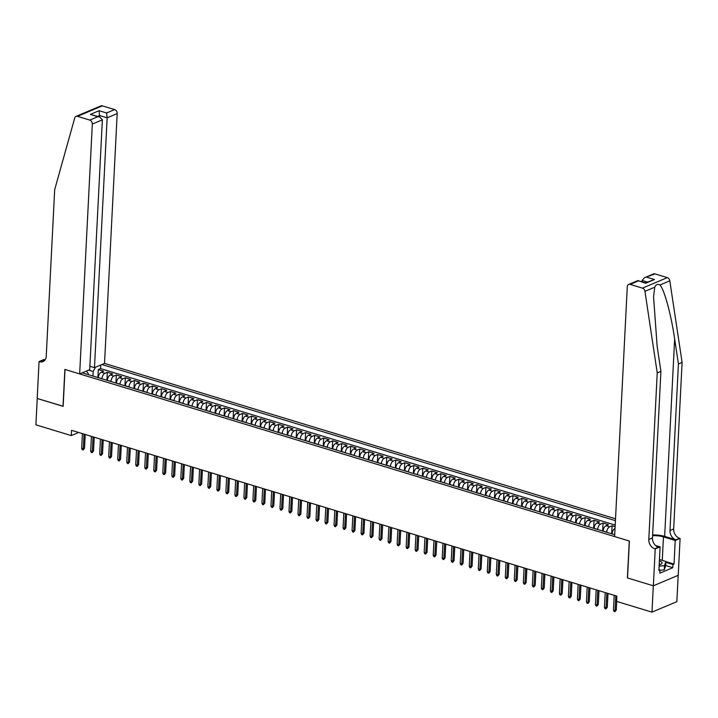 <?xml version="1.0" encoding="UTF-8"?>
<svg xmlns="http://www.w3.org/2000/svg" width="718" height="718" viewBox="0 0 718 718"><rect width="100%" height="100%" fill="white"/><g stroke="black" fill="none" stroke-linecap="round" stroke-linejoin="round"><path stroke-width="1.08" d="M615.523 518.782L104.532 363.416L117.187 113.57L107.144 117.815L99.658 115.544L97.729 116.352M678.178 575.333L676.841 601.648L651.98 612.149L653.317 585.798L627.397 577.918L629.273 541.022L65.015 369.465L63.148 406.361L37.237 398.481L35.9 424.832L71.279 435.593L78.648 432.478M615.12 526.698L612.086 525.773L611.673 533.77M603.12 531.167L603.12 531.06A4.505 2.468 106.9 0 1 606.028 525.711L608.478 524.67L603.066 523.027L602.662 531.033M594.1 528.43L594.109 528.322A4.505 2.468 106.9 0 1 597.008 522.973L599.467 521.932L594.055 520.29L593.651 528.286M585.089 525.684L585.098 525.585A4.505 2.468 106.9 0 1 587.997 520.227L590.447 519.195L585.044 517.552L584.64 525.549M576.078 522.946L576.078 522.839A4.505 2.468 106.9 0 1 578.986 517.49L581.436 516.448L576.024 514.806L575.621 522.812M567.058 520.209L567.067 520.101A4.505 2.468 106.9 0 1 569.966 514.743L572.425 513.711L567.014 512.069L566.61 520.065M558.048 517.463L558.057 517.355A4.505 2.468 106.9 0 1 560.955 512.006L563.406 510.974L558.003 509.331L557.599 517.328M549.037 514.725L549.037 514.618A4.505 2.468 106.9 0 1 551.945 509.268L554.395 508.227L548.983 506.585L548.579 514.582M540.026 511.979L540.026 511.88A4.505 2.468 106.9 0 1 542.925 506.522L545.384 505.49L539.972 503.848L539.568 511.844M531.006 509.241L531.015 509.134A4.505 2.468 106.9 0 1 533.914 503.785L536.364 502.753L530.961 501.101L530.557 509.107M521.995 506.504L522.004 506.396A4.505 2.468 106.9 0 1 524.903 501.047L527.353 500.006L521.95 498.364L521.537 506.361M512.984 503.758L512.984 503.659A4.505 2.468 106.9 0 1 515.892 498.301L518.342 497.269L512.93 495.626L512.526 503.623M503.964 501.02L503.973 500.913A4.505 2.468 106.9 0 1 506.872 495.564L509.331 494.531L503.919 492.88L503.515 500.886M494.953 498.283L494.962 498.175A4.505 2.468 106.9 0 1 497.861 492.826L500.311 491.785L494.908 490.143L494.505 498.139M485.942 495.537L485.942 495.438A4.505 2.468 106.9 0 1 488.85 490.08L491.3 489.048L485.889 487.405L485.485 495.402M476.923 492.799L476.931 492.692A4.505 2.468 106.9 0 1 479.83 487.342L482.29 486.31L476.878 484.659L476.474 492.665M467.912 490.062L467.921 489.954A4.505 2.468 106.9 0 1 470.82 484.605L473.27 483.564L467.867 481.922L467.463 489.918M458.901 487.316L458.901 487.217A4.505 2.468 106.9 0 1 461.809 481.859L464.259 480.827L458.847 479.184L458.443 487.181M449.89 484.578L449.89 484.47A4.505 2.468 106.9 0 1 452.789 479.121L455.248 478.08L449.836 476.438L449.432 484.444M440.87 481.841L440.879 481.733A4.505 2.468 106.9 0 1 443.778 476.375L446.228 475.343L440.825 473.7L440.421 481.697M431.859 479.094L431.868 478.987A4.505 2.468 106.9 0 1 434.767 473.638L437.217 472.606L431.814 470.963L431.401 478.96M422.848 476.357L422.848 476.249A4.505 2.468 106.9 0 1 425.756 470.9L428.206 469.859L422.794 468.217L422.39 476.214M413.828 473.611L413.837 473.512A4.505 2.468 106.9 0 1 416.736 468.154L419.195 467.122L413.783 465.479L413.38 473.476M404.817 470.873L404.826 470.766A4.505 2.468 106.9 0 1 407.725 465.417L410.175 464.384L404.772 462.733L404.369 470.739M395.806 468.136L395.806 468.028A4.505 2.468 106.9 0 1 398.714 462.679L401.165 461.638L395.753 459.996L395.349 467.992M386.787 465.39L386.796 465.291A4.505 2.468 106.9 0 1 389.694 459.933L392.154 458.901L386.742 457.258L386.338 465.255M377.776 462.652L377.785 462.545A4.505 2.468 106.9 0 1 380.684 457.195L383.134 456.163L377.731 454.512L377.327 462.518M368.765 459.915L368.765 459.807A4.505 2.468 106.9 0 1 371.673 454.458L374.123 453.417L368.72 451.775L368.307 459.771M359.754 457.169L359.754 457.07A4.505 2.468 106.9 0 1 362.653 451.712L365.112 450.68L359.7 449.037L359.296 457.034M350.734 454.431L350.743 454.323A4.505 2.468 106.9 0 1 353.642 448.974L356.092 447.942L350.689 446.291L350.285 454.297M341.723 451.694L341.732 451.586A4.505 2.468 106.9 0 1 344.631 446.237L347.081 445.196L341.678 443.553L341.265 451.55M332.712 448.947L332.712 448.849A4.505 2.468 106.9 0 1 335.62 443.491L338.07 442.459L332.658 440.816L332.254 448.813M323.692 446.21L323.701 446.102A4.505 2.468 106.9 0 1 326.6 440.753L329.059 439.712L323.647 438.07L323.244 446.075M314.681 443.473L314.69 443.365A4.505 2.468 106.9 0 1 317.589 438.007L320.04 436.975L314.637 435.332L314.233 443.329M305.671 440.726L305.671 440.619A4.505 2.468 106.9 0 1 308.578 435.27L311.029 434.237L305.617 432.595L305.213 440.592M296.651 437.989L296.66 437.881A4.505 2.468 106.9 0 1 299.559 432.532L302.018 431.491L296.606 429.849L296.202 437.845M287.64 435.243L287.649 435.144A4.505 2.468 106.9 0 1 290.548 429.786L292.998 428.754L287.595 427.111L287.191 435.108M278.629 432.505L278.629 432.398A4.505 2.468 106.9 0 1 281.537 427.048L283.987 426.016L278.584 424.365L278.171 432.371M269.618 429.768L269.618 429.66A4.505 2.468 106.9 0 1 272.517 424.311L274.976 423.27L269.564 421.628L269.16 429.624M260.598 427.022L260.607 426.923A4.505 2.468 106.9 0 1 263.506 421.565L265.956 420.533L260.553 418.89L260.149 426.887M251.587 424.284L251.596 424.176A4.505 2.468 106.9 0 1 254.495 418.827L256.945 417.795L251.542 416.144L251.129 424.15M242.576 421.547L242.576 421.439A4.505 2.468 106.9 0 1 245.484 416.09L247.934 415.049L242.522 413.406L242.119 421.403M233.556 418.8L233.565 418.702A4.505 2.468 106.9 0 1 236.464 413.344L238.923 412.311L233.512 410.669L233.108 418.666M224.546 416.063L224.554 415.955A4.505 2.468 106.9 0 1 227.453 410.606L229.904 409.574L224.501 407.923L224.097 415.928M215.535 413.326L215.535 413.218A4.505 2.468 106.9 0 1 218.443 407.869L220.893 406.828L215.481 405.185L215.077 413.182M206.515 410.579L206.524 410.481A4.505 2.468 106.9 0 1 209.423 405.123L211.882 404.09L206.47 402.448L206.066 410.445M197.504 407.842L197.513 407.734A4.505 2.468 106.9 0 1 200.412 402.385L202.862 401.344L197.459 399.702L197.055 407.707M188.493 405.105L188.493 404.997A4.505 2.468 106.9 0 1 191.401 399.639L193.851 398.607L188.448 396.964L188.035 404.961M179.482 402.358L179.482 402.251A4.505 2.468 106.9 0 1 182.381 396.901L184.84 395.869L179.428 394.227L179.024 402.224M170.462 399.621L170.471 399.513A4.505 2.468 106.9 0 1 173.37 394.164L175.82 393.123L170.417 391.481L170.013 399.477M161.451 396.874L161.46 396.776A4.505 2.468 106.9 0 1 164.359 391.418L166.809 390.386L161.406 388.743L160.994 396.74M152.44 394.137L152.44 394.029A4.505 2.468 106.9 0 1 155.348 388.68L157.798 387.648L152.387 385.997L151.983 394.002M143.421 391.4L143.429 391.292A4.505 2.468 106.9 0 1 146.328 385.943L148.788 384.902L143.376 383.259L142.972 391.256M134.41 388.653L134.419 388.555A4.505 2.468 106.9 0 1 137.317 383.197L139.768 382.164L134.365 380.522L133.961 388.519M125.399 385.916L125.399 385.808A4.505 2.468 106.9 0 1 128.307 380.459L130.757 379.427L125.345 377.776L124.941 385.781M116.379 383.179L116.388 383.071A4.505 2.468 106.9 0 1 119.287 377.722L121.746 376.681L116.334 375.038L115.93 383.035M107.368 380.432L107.377 380.334A4.505 2.468 106.9 0 1 110.276 374.976L112.726 373.943L107.323 372.301L106.919 380.298M651.98 612.149L616.6 601.397L616.87 596.128L71.549 430.315L71.279 435.593M82.283 372.813L614.716 534.695M615.425 520.658L101.911 364.52M101.965 378.79L101.965 378.682A4.505 2.468 -73.1 0 1 104.873 373.333L107.323 372.301M98.357 377.695L101.965 378.682M110.976 381.527L110.976 381.429A4.505 2.468 -73.1 0 1 113.884 376.07L116.334 375.038M119.987 384.274L119.996 384.166A4.505 2.468 -73.1 0 1 122.895 378.817L125.345 377.776M128.998 387.011L129.007 386.903A4.505 2.468 -73.1 0 1 131.906 381.554L134.365 380.522M138.018 389.757L138.018 389.65A4.505 2.468 -73.1 0 1 140.925 384.292L143.376 383.259M147.028 392.495L147.037 392.387A4.505 2.468 -73.1 0 1 149.936 387.038L152.387 385.997M156.039 395.232L156.048 395.133A4.505 2.468 -73.1 0 1 158.947 389.775L161.406 388.743M165.059 397.978L165.059 397.871A4.505 2.468 -73.1 0 1 167.967 392.522L170.417 391.481M174.07 400.716L174.079 400.608A4.505 2.468 -73.1 0 1 176.978 395.259L179.428 394.227M183.081 403.453L183.09 403.354A4.505 2.468 -73.1 0 1 185.989 397.996L188.448 396.964M192.101 406.2L192.101 406.092A4.505 2.468 -73.1 0 1 195 400.743L197.459 399.702M201.112 408.937L201.112 408.829A4.505 2.468 -73.1 0 1 204.02 403.48L206.47 402.448M210.123 411.674L210.132 411.576A4.505 2.468 -73.1 0 1 213.031 406.217L215.481 405.185M219.134 414.421L219.143 414.313A4.505 2.468 -73.1 0 1 222.041 408.964L224.501 407.923M228.153 417.158L228.153 417.05A4.505 2.468 -73.1 0 1 231.061 411.701L233.512 410.669M237.164 419.895L237.173 419.797A4.505 2.468 -73.1 0 1 240.072 414.439L242.522 413.406M246.175 422.642L246.184 422.534A4.505 2.468 -73.1 0 1 249.083 417.185L251.542 416.144M255.195 425.379L255.195 425.271A4.505 2.468 -73.1 0 1 258.103 419.922L260.553 418.89M264.206 428.125L264.215 428.018A4.505 2.468 -73.1 0 1 267.114 422.66L269.564 421.628M273.217 430.863L273.226 430.755A4.505 2.468 -73.1 0 1 276.125 425.406L278.584 424.365M282.237 433.6L282.237 433.501A4.505 2.468 -73.1 0 1 285.136 428.143L287.595 427.111M291.248 436.347L291.248 436.239A4.505 2.468 -73.1 0 1 294.156 430.89L296.606 429.849M300.259 439.084L300.268 438.976A4.505 2.468 -73.1 0 1 303.167 433.627L305.617 432.595M309.27 441.821L309.279 441.723A4.505 2.468 -73.1 0 1 312.177 436.364L314.637 435.332M318.289 444.568L318.289 444.46A4.505 2.468 -73.1 0 1 321.197 439.111L323.647 438.07M327.3 447.305L327.309 447.197A4.505 2.468 -73.1 0 1 330.208 441.848L332.658 440.816M336.311 450.042L336.32 449.944A4.505 2.468 -73.1 0 1 339.219 444.586L341.678 443.553M345.331 452.789L345.331 452.681A4.505 2.468 -73.1 0 1 348.239 447.332L350.689 446.291M354.342 455.526L354.351 455.418A4.505 2.468 -73.1 0 1 357.25 450.069L359.7 449.037M363.353 458.264L363.362 458.165A4.505 2.468 -73.1 0 1 366.261 452.807L368.72 451.775M372.373 461.01L372.373 460.902A4.505 2.468 -73.1 0 1 375.272 455.553L377.731 454.512M381.384 463.747L381.384 463.64A4.505 2.468 -73.1 0 1 384.292 458.29L386.742 457.258M390.395 466.494L390.404 466.386A4.505 2.468 -73.1 0 1 393.302 461.028L395.753 459.996M399.405 469.231L399.414 469.123A4.505 2.468 -73.1 0 1 402.313 463.774L404.772 462.733M408.425 471.968L408.425 471.87A4.505 2.468 -73.1 0 1 411.333 466.512L413.783 465.479M417.436 474.715L417.445 474.607A4.505 2.468 -73.1 0 1 420.344 469.258L422.794 468.217M426.447 477.452L426.456 477.344A4.505 2.468 -73.1 0 1 429.355 471.995L431.814 470.963M435.467 480.189L435.467 480.091A4.505 2.468 -73.1 0 1 438.375 474.733L440.825 473.7M444.478 482.936L444.487 482.828A4.505 2.468 -73.1 0 1 447.386 477.479L449.836 476.438M453.489 485.673L453.498 485.565A4.505 2.468 -73.1 0 1 456.397 480.216L458.847 479.184M462.509 488.411L462.509 488.312A4.505 2.468 -73.1 0 1 465.408 482.954L467.867 481.922M471.52 491.157L471.52 491.049A4.505 2.468 -73.1 0 1 474.427 485.7L476.878 484.659M480.53 493.894L480.539 493.787A4.505 2.468 -73.1 0 1 483.438 488.437L485.889 487.405M489.541 496.632L489.55 496.533A4.505 2.468 -73.1 0 1 492.449 491.175L494.908 490.143M498.561 499.378L498.561 499.27A4.505 2.468 -73.1 0 1 501.469 493.921L503.919 492.88M507.572 502.115L507.581 502.008A4.505 2.468 -73.1 0 1 510.48 496.659L512.93 495.626M516.583 504.862L516.592 504.754A4.505 2.468 -73.1 0 1 519.491 499.396L521.95 498.364M525.603 507.599L525.603 507.491A4.505 2.468 -73.1 0 1 528.511 502.142L530.961 501.101M534.614 510.336L534.623 510.238A4.505 2.468 -73.1 0 1 537.522 504.88L539.972 503.848M543.625 513.083L543.634 512.975A4.505 2.468 -73.1 0 1 546.533 507.626L548.983 506.585M552.645 515.82L552.645 515.712A4.505 2.468 -73.1 0 1 555.544 510.363L558.003 509.331M561.655 518.558L561.655 518.459A4.505 2.468 -73.1 0 1 564.563 513.101L567.014 512.069M570.666 521.304L570.675 521.196A4.505 2.468 -73.1 0 1 573.574 515.847L576.024 514.806M579.677 524.041L579.686 523.934A4.505 2.468 -73.1 0 1 582.585 518.584L585.044 517.552M588.697 526.779L588.697 526.68A4.505 2.468 -73.1 0 1 591.605 521.322L594.055 520.29M597.708 529.525L597.717 529.417A4.505 2.468 -73.1 0 1 600.616 524.068L603.066 523.027M606.719 532.262L606.728 532.155A4.505 2.468 -73.1 0 1 609.627 526.806L612.086 525.773M612.131 533.905L614.725 534.587M615.2 525.082L100.556 368.603L98.312 369.555L97.899 377.56M98.357 377.587A4.505 2.468 106.9 0 1 101.265 372.238L103.715 371.206L98.312 369.555M86.357 371.089L88.341 373.557L88.287 374.634M86.77 371.601L86.806 370.901M92.945 376.053L93.178 371.52L88.619 370.129M615.03 528.448A4.505 2.468 106.9 0 0 612.14 533.806M100.556 368.603L100.744 365.013M95.503 367.23L93.178 371.52M615.838 595.814L615.093 610.497L616.304 609.995L614.94 611.646L615.093 610.497L613.477 610.013L614.222 595.321M616.304 609.995L616.744 601.442M614.94 611.646L614.034 611.377L613.477 610.013M659.187 564.869A7.315 2.54 2.9 0 0 660.282 564.563A7.315 2.54 2.9 0 0 661.466 561.943A7.315 2.54 2.9 0 0 659.393 560.884M659.187 564.86A5.008 1.741 2.9 0 0 659.698 564.151A5.008 1.741 2.9 0 0 659.286 563.415A5.008 1.741 2.9 0 0 659.259 563.388M659.456 559.51L665.909 561.476L665.694 565.694L664.276 569.823L659.968 570.28M665.909 561.476L664.491 565.605L659.124 566.17M664.276 569.823L664.491 565.605M655.004 273.89L644.423 277.785L653.533 273.935A3.375 2.576 67.1 0 1 655.004 273.89L667.309 277.624A3.375 2.576 67.1 0 1 669.813 280.828L682.1 362.402L678.42 363.963L669.984 530.521A7.88 6.004 -112.9 0 0 675.916 539.819L664.653 536.391A14.665 5.089 2.9 0 0 652.626 534.973M678.42 363.963L674.651 338.95C671.231 314.96 664.303 289.48 659.986 284.983C657.652 283.772 655.92 284.507 654.78 287.182L653.551 296.696L657.149 346.336L660.91 371.35L652.474 537.917A7.88 6.004 -112.9 0 0 658.415 547.215L654.735 548.767L655.229 548.911L653.362 585.807L627.532 577.963L629.408 541.067L614.626 536.57L627.281 286.724A3.375 2.576 -112.9 0 1 628.672 284.436A3.375 2.576 -112.9 0 1 630.144 284.391L642.448 288.124L667.309 277.624M682.1 362.402L673.663 528.969A7.88 6.004 -112.9 0 0 679.596 538.267L680.09 538.41L678.223 575.306L653.362 585.807M660.91 371.35L657.23 372.902L648.794 539.469A7.88 6.004 -112.9 0 0 654.735 548.767M654.78 287.182L644.952 291.329L657.23 372.902M665.9 561.611L674.022 564.088L672.945 564.536L665.855 562.382M658.945 569.706L659.977 570.02L659.815 573.179L672.793 567.705L672.945 564.536M659.977 570.02L658.9 570.469L660.102 546.856L655.229 548.911M680.09 538.41L675.225 540.475L663.459 536.893A12.664 4.398 2.9 0 0 652.59 535.691M674.022 564.088L675.225 540.475M642.027 281.851L642.098 280.469L644.423 277.785M655.507 545.465L660.102 546.856M644.952 291.329A3.375 2.576 -112.9 0 0 642.448 288.124M672.793 567.705L665.703 565.542M646.981 277.274L654.457 279.553L645.311 282.847M654.457 279.553L645.653 283.269L645.258 282.865M645.653 283.269L637.871 280.585L628.672 284.436M89.885 366.261L94.48 367.661L107.144 117.815L106.614 112.977L114.647 109.585L102.342 105.851L77.472 116.352A3.375 2.576 -112.9 0 0 76 116.397A3.375 2.576 -112.9 0 0 74.726 117.958L54.676 189.696L46.239 356.263A7.88 6.004 67.1 0 1 42.99 361.603A7.88 6.004 67.1 0 1 39.553 361.719L39.059 361.567L37.192 398.463L63.157 406.262M94.48 367.661L104.532 363.416M63.013 406.316L64.88 369.42L79.662 373.916L92.326 124.07A3.375 2.576 -112.9 0 0 89.777 120.086L77.472 116.352M39.059 361.567L43.933 359.512L45.09 359.862M79.662 373.916L89.714 369.671L102.369 119.834L92.326 124.07M76 116.397L100.87 105.896A3.375 2.576 67.1 0 1 102.342 105.851M114.647 109.585A3.375 2.576 67.1 0 1 117.187 113.57M44.66 360.409A7.88 6.004 67.1 0 1 43.233 360.167L39.553 361.719M99.587 116.917L99.129 110.707L106.614 112.977M89.777 120.086L97.81 116.702L99.757 116.971L102.369 119.834M97.81 116.702L90.324 114.422L99.757 116.971M606.827 593.068L606.082 607.76L607.293 607.249L605.92 608.909L606.082 607.76L604.457 607.266L605.202 592.574M607.293 607.249L607.993 593.427M605.92 608.909L605.023 608.631L604.457 607.266M597.816 590.331L597.071 605.023L598.282 604.511L596.909 606.171L597.071 605.023L595.446 604.529L596.191 589.837M598.282 604.511L598.983 590.69M596.909 606.171L596.003 605.893L595.446 604.529M588.796 587.593L588.06 602.276L589.263 601.765L587.898 603.425L588.06 602.276L586.435 601.783L587.18 587.1M589.263 601.765L589.963 587.943M587.898 603.425L586.992 603.156L586.435 601.783M579.785 584.847L579.04 599.539L580.252 599.027L578.879 600.688L579.04 599.539L577.416 599.045L578.161 584.353M580.252 599.027L580.952 585.206M578.879 600.688L577.981 600.41L577.416 599.045M570.774 582.11L570.029 596.802L571.241 596.29L569.868 597.95L570.029 596.802L568.405 596.308L569.15 581.616M571.241 596.29L571.941 582.469M569.868 597.95L568.97 597.672L568.405 596.308M561.763 579.372L561.018 594.055L562.221 593.544L560.857 595.204L561.018 594.055L559.394 593.562L560.139 578.879M562.221 593.544L562.921 579.722M560.857 595.204L559.95 594.935L559.394 593.562M552.743 576.626L551.998 591.318L553.21 590.806L551.837 592.467L551.998 591.318L550.383 590.824L551.128 576.132M553.21 590.806L553.91 576.985M551.837 592.467L550.939 592.188L550.383 590.824M543.732 573.888L542.987 588.58L544.199 588.069L542.826 589.72L542.987 588.58L541.363 588.087L542.108 573.395M544.199 588.069L544.899 574.238M542.826 589.72L541.928 589.451L541.363 588.087M534.722 571.151L533.977 585.834L535.188 585.323L533.815 586.983L533.977 585.834L532.352 585.341L533.097 570.657M535.188 585.323L535.888 571.501M533.815 586.983L532.909 586.714L532.352 585.341M525.702 568.405L524.957 583.097L526.168 582.585L524.804 584.246L524.957 583.097L523.341 582.603L524.086 567.911M526.168 582.585L526.868 568.764M524.804 584.246L523.898 583.967L523.341 582.603M516.691 565.667L515.946 580.359L517.157 579.848L515.784 581.499L515.946 580.359L514.321 579.866L515.066 565.174M517.157 579.848L517.857 566.017M515.784 581.499L514.887 581.23L514.321 579.866M507.68 562.93L506.935 577.613L508.147 577.101L506.773 578.762L506.935 577.613L505.31 577.119L506.055 562.436M508.147 577.101L508.847 563.28M506.773 578.762L505.867 578.484L505.31 577.119M498.66 560.184L497.924 574.876L499.127 574.364L497.762 576.024L497.924 574.876L496.3 574.382L497.044 559.69M499.127 574.364L499.827 560.543M497.762 576.024L496.856 575.746L496.3 574.382M489.649 557.446L488.904 572.129L490.116 571.627L488.743 573.278L488.904 572.129L487.28 571.645L488.025 556.953M490.116 571.627L490.816 557.796M488.743 573.278L487.845 573.009L487.28 571.645M480.638 554.7L479.893 569.392L481.105 568.88L479.732 570.541L479.893 569.392L478.269 568.898L479.014 554.206M481.105 568.88L481.805 555.059M479.732 570.541L478.834 570.263L478.269 568.898M471.627 551.962L470.882 566.655L472.085 566.143L470.721 567.803L470.882 566.655L469.258 566.161L470.003 551.469M472.085 566.143L472.785 552.322M470.721 567.803L469.814 567.525L469.258 566.161M462.607 549.225L461.862 563.908L463.074 563.397L461.701 565.057L461.862 563.908L460.247 563.415L460.992 548.731M463.074 563.397L463.774 549.575M461.701 565.057L460.803 564.788L460.247 563.415M453.596 546.479L452.852 561.171L454.063 560.659L452.69 562.32L452.852 561.171L451.227 560.677L451.972 545.985M454.063 560.659L454.763 546.838M452.69 562.32L451.793 562.041L451.227 560.677M444.586 543.741L443.841 558.433L445.052 557.922L443.679 559.582L443.841 558.433L442.216 557.94L442.961 543.248M445.052 557.922L445.752 544.1M443.679 559.582L442.773 559.304L442.216 557.94M435.566 541.004L434.821 555.687L436.032 555.176L434.668 556.836L434.821 555.687L433.205 555.193L433.95 540.51M436.032 555.176L436.732 541.354M434.668 556.836L433.762 556.567L433.205 555.193M426.555 538.258L425.81 552.95L427.022 552.438L425.648 554.099L425.81 552.95L424.185 552.456L424.93 537.764M427.022 552.438L427.722 538.617M425.648 554.099L424.751 553.82L424.185 552.456M417.544 535.52L416.799 550.212L418.011 549.701L416.637 551.352L416.799 550.212L415.175 549.719L415.919 535.027M418.011 549.701L418.711 535.87M416.637 551.352L415.731 551.083L415.175 549.719M408.524 532.783L407.788 547.466L408.991 546.954L407.627 548.615L407.788 547.466L406.164 546.972L406.909 532.289M408.991 546.954L409.691 533.133M407.627 548.615L406.72 548.346L406.164 546.972M399.513 530.037L398.768 544.729L399.98 544.217L398.607 545.877L398.768 544.729L397.153 544.235L397.889 529.543M399.98 544.217L400.68 530.396M398.607 545.877L397.709 545.599L397.153 544.235M390.502 527.299L389.757 541.991L390.969 541.48L389.596 543.131L389.757 541.991L388.133 541.498L388.878 526.806M390.969 541.48L391.669 527.649M389.596 543.131L388.698 542.862L388.133 541.498M381.491 524.562L380.746 539.245L381.949 538.733L380.585 540.394L380.746 539.245L379.122 538.751L379.867 524.068M381.949 538.733L382.649 524.912M380.585 540.394L379.678 540.115L379.122 538.751M372.471 521.815L371.727 536.508L372.938 535.996L371.565 537.656L371.727 536.508L370.111 536.014L370.856 521.322M372.938 535.996L373.638 522.174M371.565 537.656L370.667 537.378L370.111 536.014M363.461 519.078L362.716 533.761L363.927 533.259L362.554 534.91L362.716 533.761L361.091 533.277L361.836 518.584M363.927 533.259L364.627 519.428M362.554 534.91L361.657 534.641L361.091 533.277M354.45 516.332L353.705 531.024L354.916 530.512L353.543 532.173L353.705 531.024L352.08 530.53L352.825 515.838M354.916 530.512L355.616 516.691M353.543 532.173L352.637 531.894L352.08 530.53M345.43 513.594L344.685 528.286L345.896 527.775L344.532 529.435L344.685 528.286L343.069 527.793L343.814 513.101M345.896 527.775L346.597 513.953M344.532 529.435L343.626 529.157L343.069 527.793M336.419 510.857L335.674 525.54L336.886 525.029L335.512 526.689L335.674 525.54L334.049 525.046L334.794 510.363M336.886 525.029L337.586 511.207M335.512 526.689L334.615 526.42L334.049 525.046M327.408 508.111L326.663 522.803L327.875 522.291L326.502 523.952L326.663 522.803L325.039 522.309L325.784 507.617M327.875 522.291L328.575 508.47M326.502 523.952L325.595 523.673L325.039 522.309M318.388 505.373L317.652 520.065L318.855 519.554L317.491 521.214L317.652 520.065L316.028 519.572L316.773 504.88M318.855 519.554L319.555 505.732M317.491 521.214L316.584 520.936L316.028 519.572M309.377 502.636L308.632 517.319L309.844 516.807L308.471 518.468L308.632 517.319L307.017 516.825L307.753 502.142M309.844 516.807L310.544 502.986M308.471 518.468L307.573 518.199L307.017 516.825M300.366 499.89L299.621 514.582L300.833 514.07L299.46 515.73L299.621 514.582L297.997 514.088L298.742 499.396M300.833 514.07L301.533 500.249M299.46 515.73L298.562 515.452L297.997 514.088M291.355 497.152L290.611 511.844L291.813 511.333L290.449 512.984L290.611 511.844L288.986 511.351L289.731 496.659M291.813 511.333L292.513 497.502M290.449 512.984L289.542 512.715L288.986 511.351M282.336 494.415L281.591 509.098L282.802 508.586L281.429 510.247L281.591 509.098L279.975 508.604L280.72 493.921M282.802 508.586L283.502 494.765M281.429 510.247L280.532 509.977L279.975 508.604M273.325 491.668L272.58 506.361L273.791 505.849L272.418 507.509L272.58 506.361L270.955 505.867L271.7 491.175M273.791 505.849L274.491 492.027M272.418 507.509L271.521 507.231L270.955 505.867M264.314 488.931L263.569 503.623L264.78 503.112L263.407 504.763L263.569 503.623L261.944 503.13L262.689 488.437M264.78 503.112L265.481 489.281M263.407 504.763L262.501 504.494L261.944 503.13M255.294 486.194L254.549 500.877L255.761 500.365L254.396 502.026L254.549 500.877L252.933 500.383L253.678 485.7M255.761 500.365L256.461 486.544M254.396 502.026L253.49 501.747L252.933 500.383M246.283 483.447L245.538 498.139L246.75 497.628L245.376 499.288L245.538 498.139L243.914 497.646L244.659 482.954M246.75 497.628L247.45 483.806M245.376 499.288L244.479 499.01L243.914 497.646M237.272 480.71L236.527 495.393L237.739 494.89L236.366 496.542L236.527 495.393L234.903 494.908L235.648 480.216M237.739 494.89L238.439 481.06M236.366 496.542L235.468 496.273L234.903 494.908M228.252 477.964L227.516 492.656L228.719 492.144L227.355 493.805L227.516 492.656L225.892 492.162L226.637 477.47M228.719 492.144L229.419 478.323M227.355 493.805L226.448 493.526L225.892 492.162M219.241 475.226L218.496 489.918L219.708 489.407L218.335 491.067L218.496 489.918L216.881 489.425L217.617 474.733M219.708 489.407L220.408 475.585M218.335 491.067L217.437 490.789L216.881 489.425M210.23 472.489L209.485 487.172L210.697 486.66L209.324 488.321L209.485 487.172L207.861 486.678L208.606 471.995M210.697 486.66L211.397 472.839M209.324 488.321L208.426 488.052L207.861 486.678M201.219 469.743L200.475 484.435L201.677 483.923L200.313 485.583L200.475 484.435L198.85 483.941L199.595 469.249M201.677 483.923L202.377 470.102M200.313 485.583L199.407 485.305L198.85 483.941M192.2 467.005L191.455 481.697L192.666 481.186L191.293 482.846L191.455 481.697L189.839 481.204L190.584 466.512M192.666 481.186L193.366 467.364M191.293 482.846L190.396 482.568L189.839 481.204M183.189 464.268L182.444 478.951L183.655 478.439L182.282 480.1L182.444 478.951L180.819 478.457L181.564 463.774M183.655 478.439L184.355 464.618M182.282 480.1L181.385 479.83L180.819 478.457M174.178 461.521L173.433 476.214L174.645 475.702L173.271 477.362L173.433 476.214L171.808 475.72L172.553 461.028M174.645 475.702L175.345 461.88M173.271 477.362L172.365 477.084L171.808 475.72M165.158 458.784L164.413 473.476L165.625 472.965L164.26 474.616L164.413 473.476L162.798 472.982L163.542 458.29M165.625 472.965L166.325 459.134M164.26 474.616L163.354 474.347L162.798 472.982M156.147 456.047L155.402 470.73L156.614 470.218L155.241 471.879L155.402 470.73L153.778 470.236L154.523 455.553M156.614 470.218L157.314 456.397M155.241 471.879L154.343 471.609L153.778 470.236M147.136 453.3L146.391 467.992L147.603 467.481L146.23 469.141L146.391 467.992L144.767 467.499L145.512 452.807M147.603 467.481L148.303 453.659M146.23 469.141L145.332 468.863L144.767 467.499M138.125 450.563L137.38 465.255L138.583 464.743L137.219 466.395L137.38 465.255L135.756 464.761L136.501 450.069M138.583 464.743L139.283 450.913M137.219 466.395L136.312 466.126L135.756 464.761M129.105 447.826L128.36 462.509L129.572 461.997L128.199 463.657L128.36 462.509L126.745 462.015L127.481 447.332M129.572 461.997L130.272 448.176M128.199 463.657L127.301 463.379L126.745 462.015M120.094 445.079L119.35 459.771L120.561 459.26L119.188 460.92L119.35 459.771L117.725 459.278L118.47 444.586M120.561 459.26L121.261 445.438M119.188 460.92L118.291 460.642L117.725 459.278M111.084 442.342L110.339 457.025L111.541 456.522L110.177 458.174L110.339 457.025L108.714 456.54L109.459 441.848M111.541 456.522L112.25 442.692M110.177 458.174L109.271 457.904L108.714 456.54M102.064 439.596L101.319 454.288L102.53 453.776L101.157 455.436L101.319 454.288L99.703 453.794L100.448 439.102M102.53 453.776L103.23 439.954M101.157 455.436L100.26 455.158L99.703 453.794M93.053 436.858L92.308 451.55L93.519 451.039L92.146 452.699L92.308 451.55L90.683 451.057L91.428 436.364M93.519 451.039L94.22 437.217M92.146 452.699L91.249 452.421L90.683 451.057M84.042 434.121L83.297 448.804L84.509 448.292L83.135 449.953L83.297 448.804L81.672 448.31L82.417 433.627M84.509 448.292L85.209 434.471M83.135 449.953L82.229 449.683L81.672 448.31M107.377 380.334L110.976 381.429M116.388 383.071L119.996 384.166M125.399 385.808L129.007 386.903M134.419 388.555L138.018 389.65M143.429 391.292L147.037 392.387M152.44 394.029L156.048 395.133M161.46 396.776L165.059 397.871M170.471 399.513L174.079 400.608M179.482 402.251L183.09 403.354M188.493 404.997L192.101 406.092M197.513 407.734L201.112 408.829M206.524 410.481L210.132 411.576M215.535 413.218L219.143 414.313M224.554 415.955L228.153 417.05M233.565 418.702L237.173 419.797M242.576 421.439L246.184 422.534M251.596 424.176L255.195 425.271M260.607 426.923L264.215 428.018M269.618 429.66L273.226 430.755M278.629 432.398L282.237 433.501M287.649 435.144L291.248 436.239M296.66 437.881L300.268 438.976M305.671 440.619L309.279 441.723M314.69 443.365L318.289 444.46M323.701 446.102L327.309 447.197M332.712 448.849L336.32 449.944M341.732 451.586L345.331 452.681M350.743 454.323L354.351 455.418M359.754 457.07L363.362 458.165M368.765 459.807L372.373 460.902M377.785 462.545L381.384 463.64M386.796 465.291L390.404 466.386M395.806 468.028L399.414 469.123M404.826 470.766L408.425 471.87M413.837 473.512L417.445 474.607M422.848 476.249L426.456 477.344M431.868 478.987L435.467 480.091M440.879 481.733L444.487 482.828M449.89 484.47L453.498 485.565M458.901 487.217L462.509 488.312M467.921 489.954L471.52 491.049M476.931 492.692L480.539 493.787M485.942 495.438L489.55 496.533M494.962 498.175L498.561 499.27M503.973 500.913L507.581 502.008M512.984 503.659L516.592 504.754M522.004 506.396L525.603 507.491M531.015 509.134L534.623 510.238M540.026 511.88L543.634 512.975M549.037 514.618L552.645 515.712M558.057 517.355L561.655 518.459M567.067 520.101L570.675 521.196M576.078 522.839L579.686 523.934M585.098 525.585L588.697 526.68M594.109 528.322L597.717 529.417M603.12 531.06L606.728 532.155M101.265 372.238L104.873 373.333M110.276 374.976L113.884 376.07M119.287 377.722L122.895 378.817M128.307 380.459L131.906 381.554M137.317 383.197L140.925 384.292M146.328 385.943L149.936 387.038M155.348 388.68L158.947 389.775M164.359 391.418L167.967 392.522M173.37 394.164L176.978 395.259M182.381 396.901L185.989 397.996M191.401 399.639L195 400.743M200.412 402.385L204.02 403.48M209.423 405.123L213.031 406.217M218.443 407.869L222.041 408.964M227.453 410.606L231.061 411.701M236.464 413.344L240.072 414.439M245.484 416.09L249.083 417.185M254.495 418.827L258.103 419.922M263.506 421.565L267.114 422.66M272.517 424.311L276.125 425.406M281.537 427.048L285.136 428.143M290.548 429.786L294.156 430.89M299.559 432.532L303.167 433.627M308.578 435.27L312.177 436.364M317.589 438.007L321.197 439.111M326.6 440.753L330.208 441.848M335.62 443.491L339.219 444.586M344.631 446.237L348.239 447.332M353.642 448.974L357.25 450.069M362.653 451.712L366.261 452.807M371.673 454.458L375.272 455.553M380.684 457.195L384.292 458.29M389.694 459.933L393.302 461.028M398.714 462.679L402.313 463.774M407.725 465.417L411.333 466.512M416.736 468.154L420.344 469.258M425.756 470.9L429.355 471.995M434.767 473.638L438.375 474.733M443.778 476.375L447.386 477.479M452.789 479.121L456.397 480.216M461.809 481.859L465.408 482.954M470.82 484.605L474.427 485.7M479.83 487.342L483.438 488.437M488.85 490.08L492.449 491.175M497.861 492.826L501.469 493.921M506.872 495.564L510.48 496.659M515.892 498.301L519.491 499.396M524.903 501.047L528.511 502.142M533.914 503.785L537.522 504.88M542.925 506.522L546.533 507.626M551.945 509.268L555.544 510.363M560.955 512.006L564.563 513.101M569.966 514.743L573.574 515.847M578.986 517.49L582.585 518.584M587.997 520.227L591.605 521.322M597.008 522.973L600.616 524.068M606.028 525.711L609.627 526.806M674.651 338.95L664.653 536.391M652.474 537.917L648.794 539.469M669.984 530.521L673.663 528.969M638.176 280.998L630.144 284.391M669.813 280.828L659.986 284.983M675.916 539.819L679.596 538.267M662.265 560.372L663.459 536.893M647.232 282.03L642.098 280.469M90.324 114.422L99.129 110.707M637.871 280.585L645.356 282.865"/></g></svg>
